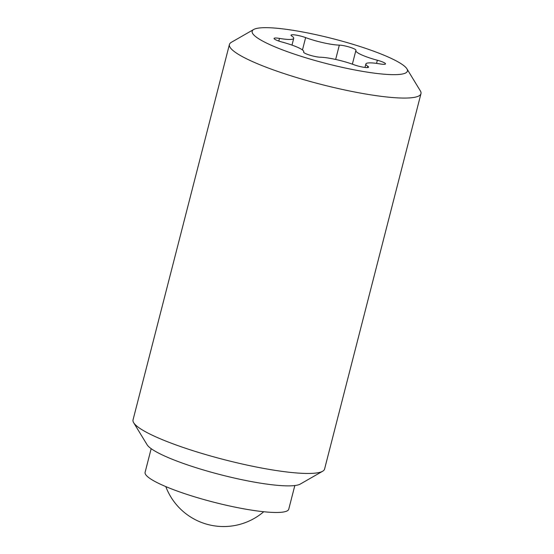 <?xml version="1.0" encoding="UTF-8"?>
<svg xmlns="http://www.w3.org/2000/svg" width="554" height="554" viewBox="0 0 554 554"><rect width="100%" height="100%" fill="white"/><g stroke="black" fill="none" stroke-linecap="round" stroke-linejoin="round"><path stroke-width="0.83" d="M406.906 68.814L420.334 90.849A98.875 15.844 -165.6 0 1 420.964 93.668L324.575 469.065A98.875 15.844 -165.6 0 1 322.663 471.232A98.875 15.844 -165.6 0 1 226.447 460.229A98.875 15.844 -165.6 0 1 134.103 423.353A98.875 15.844 -165.6 0 1 133.666 422.709A98.875 15.844 -165.6 0 1 133.036 419.89L229.425 44.486A98.875 15.844 -165.6 0 1 231.337 42.319L253.711 29.48A80.143 12.846 -165.6 0 1 331.701 38.399A80.143 12.846 -165.6 0 1 406.553 68.294A80.143 12.846 -165.6 0 1 406.906 68.814A80.143 12.846 -165.6 0 1 340.516 66.972A80.143 12.846 -165.6 0 1 253.033 34.043A80.143 12.846 -165.6 0 1 253.711 29.48M322.663 471.232L300.289 484.071A80.143 12.846 -165.6 0 1 222.299 475.152A80.143 12.846 -165.6 0 1 147.447 445.264A80.143 12.846 -165.6 0 1 147.094 444.737L133.666 422.709M420.964 93.668A98.875 15.844 -165.6 0 1 330.648 86.763A98.875 15.844 -165.6 0 1 230.492 47.949A98.875 15.844 -165.6 0 1 229.425 44.486M294.825 485.546L288.752 509.188A74.16 11.883 -165.6 0 1 228.026 505.629A74.16 11.883 -165.6 0 1 145.1 472.306L151.173 448.664M291.764 36.052A9.543 1.53 -165.6 0 1 291.023 35.179A9.543 1.53 -165.6 0 1 298.835 35.636A9.543 1.53 -165.6 0 1 305.628 37.603A25.165 4.03 14.4 0 0 323.557 42.803A25.165 4.03 14.4 0 0 339.332 45.123A9.543 1.53 -165.6 0 1 345.308 46.003A9.543 1.53 -165.6 0 1 355.98 50.289A9.543 1.53 -165.6 0 1 355.945 50.366A25.165 4.03 14.4 0 0 355.855 50.573A25.165 4.03 14.4 0 0 377.357 60.241A9.543 1.53 -165.6 0 1 385.508 63.911A9.543 1.53 -165.6 0 1 380.106 63.932A25.165 4.03 14.4 0 0 365.862 63.987A25.165 4.03 14.4 0 0 367.814 66.286A9.543 1.53 -165.6 0 1 368.562 67.159A9.543 1.53 -165.6 0 1 360.744 66.702A9.543 1.53 -165.6 0 1 353.951 64.735A25.165 4.03 14.4 0 0 336.029 59.534A25.165 4.03 14.4 0 0 320.254 57.214A9.543 1.53 -165.6 0 1 314.27 56.335A9.543 1.53 -165.6 0 1 303.599 52.048A9.543 1.53 -165.6 0 1 303.634 51.972A25.165 4.03 14.4 0 0 303.724 51.771A25.165 4.03 14.4 0 0 282.228 42.097A9.543 1.53 -165.6 0 1 274.078 38.427A9.543 1.53 -165.6 0 1 279.472 38.406A25.165 4.03 14.4 0 0 293.724 38.351A25.165 4.03 14.4 0 0 291.764 36.052M339.332 45.123L335.655 59.451M367.814 66.286L367.489 67.567M377.357 60.241L376.554 63.385M305.628 37.603L302.463 49.95M279.472 38.406L278.794 41.051M303.724 51.771L303.613 52.215M365.862 63.987L364.975 67.45M355.855 50.573L352.365 64.16M293.724 38.351L291.986 45.109M165.791 486.592A61.799 61.799 0 0 0 263.739 511.737"/></g></svg>
